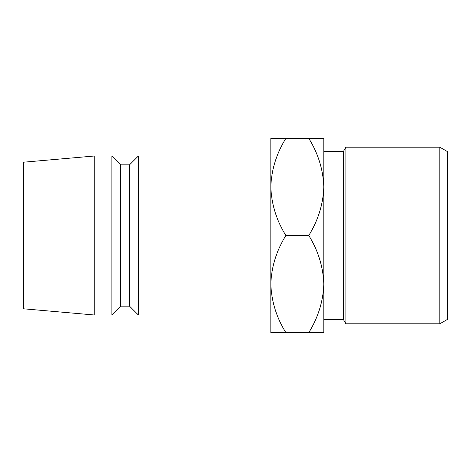 <?xml version="1.0" encoding="UTF-8"?>
<svg xmlns="http://www.w3.org/2000/svg" width="471" height="471" viewBox="0 0 471 471"><rect width="100%" height="100%" fill="white"/><g stroke="black" fill="none" stroke-linecap="round" stroke-linejoin="round"><path stroke-width="0.71" d="M439.802 147.188L447.45 151.603L447.45 319.397L439.802 323.812L439.802 147.188L345.891 147.188L345.891 323.812L343.341 319.397L343.341 151.603L345.891 147.188M439.802 323.812L345.891 323.812M343.341 151.603L323.812 151.603M343.341 319.397L323.812 319.397M270.825 314.981L270.825 284.072C271.396 267.01 276.406 250.819 285.856 235.5C276.459 220.375 271.449 204.184 270.825 186.928L270.825 156.019L138.356 156.019L138.356 314.981L270.825 314.981M138.356 314.981L129.525 306.15L129.525 164.85L138.356 156.019M129.525 164.85L120.694 164.85L111.862 156.019L94.2 156.019L94.2 314.981L111.862 314.981L111.862 156.019M129.525 306.15L120.694 306.15L120.694 164.85M120.694 306.15L111.862 314.981M94.2 314.981L23.55 308.799L23.55 162.201L94.2 156.019M270.825 186.928C271.396 169.866 276.406 153.676 285.856 138.356L270.825 138.356L270.825 332.644L285.856 332.644C276.459 317.519 271.449 301.328 270.825 284.072M308.782 332.644C318.231 317.324 323.241 301.134 323.812 284.072C323.188 266.816 318.178 250.625 308.782 235.5C318.231 220.181 323.241 203.99 323.812 186.928C323.188 169.672 318.178 153.481 308.782 138.356L323.812 138.356L323.812 332.644L285.856 332.644M308.782 235.5L285.856 235.5M308.782 138.356L285.856 138.356"/></g></svg>
